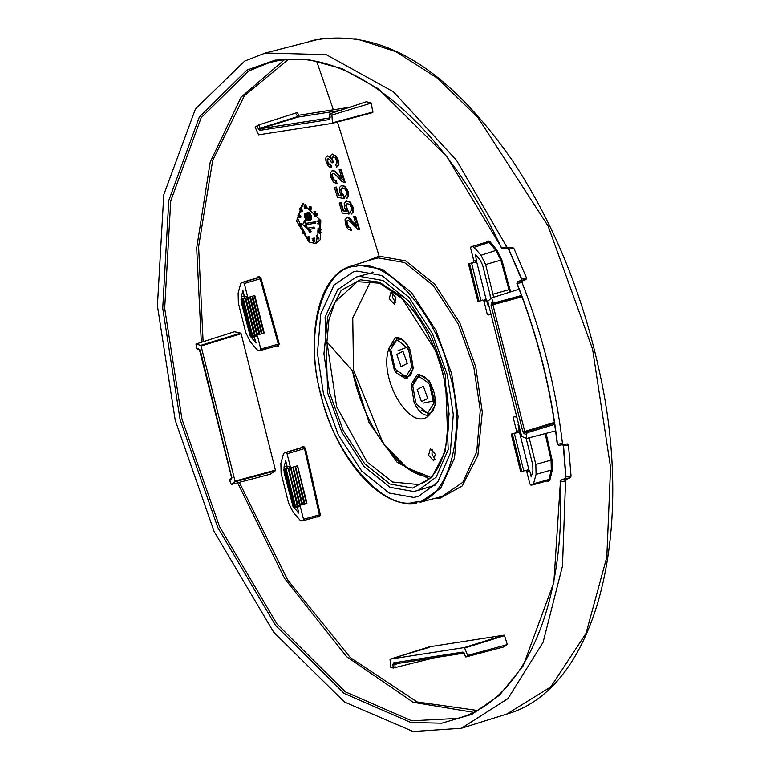 <?xml version="1.0" encoding="UTF-8"?>
<svg xmlns="http://www.w3.org/2000/svg" width="770" height="770" viewBox="0 0 770 770"><rect width="100%" height="100%" fill="white"/><g stroke="black" fill="none" stroke-linecap="round" stroke-linejoin="round"><path stroke-width="1.16" d="M512.223 247.305L513.84 248.325L526.497 277.893L525.997 279.52L522.551 280.944L522.05 282.571C542.532 335.114 556.007 388.754 562.466 443.481L563.659 444.569L567.307 443.905L568.472 444.993L571.061 476.139L570.098 477.833L564.651 478.69L561.041 480.133L560.156 481.5C566.374 604.161 524.129 700.777 457.621 718.42L411.738 720.807L345.355 691.855L276.998 624.037L219.508 526.584L181.951 419.034L164.684 308.318L170.728 200.96L201.153 117.752L248.537 71.061L267.421 63.352M568.472 444.993L563.544 445.763L565.979 476.928L564.352 479.633M564.728 478.671L561.041 480.133M513.84 248.325L508.758 249.114L521.569 278.663L521.242 280.261L517.767 281.685L517.065 283.35C537.739 335.864 551.214 389.495 557.48 444.261L557.817 443.713L557.48 444.261L562.466 443.481M525.997 279.52L521.069 280.338M522.551 280.944L517.498 281.849M554.679 424.357L527.286 432.692L526.305 434.367L526.757 438.438L521.685 436.446L487.747 301.311L491.472 297.952L493.021 301.85L494.658 302.812L521.492 295.488M521.983 296.806L492.916 304.718L493.021 304.015L521.762 296.2M308.549 219.18L307.461 217.477L307.24 213.993L308.866 214.204L310.021 217.775L309.675 219.007L308.549 219.18L309.405 218.93L307.923 215.648L308.423 213.454M310.281 219.845L310.714 217.9L309.858 214.522L310.714 214.272L309.386 212.607L307.153 212.597L306.431 213.887L306.778 217.342L308.029 219.729L306.527 219.498L305.613 218.468L304.997 213.406L304.246 215.629L305.7 219.854L307.124 220.807L308.943 220.759L311.475 218.844L310.714 214.272M310.272 215.629L311.128 215.379M309.761 220.393L311.138 219.594M307.24 213.993L308.096 213.742M307.105 214.484L307.962 214.233M307.018 215.196L307.875 214.946M307.066 215.898L307.923 215.648M301.705 211.481L300.82 209.151L301.676 208.901L302.562 211.23L301.542 211.75L302.562 211.23M302.119 210.277L301.262 210.528M300.82 209.151L300.387 207.621L299.549 209.007L300.406 208.323L301.542 211.75M304.487 205.359L304.785 206.533L304.294 205.975L305.151 205.734M309.511 208.959L310.368 208.709L310.705 209.507L309.848 209.758L309.251 208.805L309.829 210.095L311.109 209.96M309.829 210.095L310.743 208.843L310.069 206.658L309.299 207.303L309.887 208.882L310.454 208.814L310.098 209.825M309.299 207.303L310.926 206.408L310.156 207.053L310.926 206.408L311.6 208.593L310.685 209.854M310.079 207.024L309.983 208.564L309.579 207.515L310.435 207.265M310.464 208.112L309.983 208.564L310.839 208.314M346.981 211.307L343.016 210.865L346.404 211.471L344.536 207.775L344.209 203.174L346.298 200.941L349.436 202.106L352.429 207.178L352.939 211.808L351.245 214.147L350.331 211.567L351.534 209.979L351.284 207.361L349.609 204.454L347.222 203.54L345.711 205.032L346.933 210.354L347.511 210.181L346.288 204.868L347.799 203.376M372.815 112.545L371.313 103.064L366.347 101.746L329.81 113.835L329.493 114.384L331.918 115.057L332.476 123.325L332.707 122.757L372.998 111.996L372.815 112.545L332.476 123.325L258.585 134.837L255.101 127.031L258.787 124.904L297.374 112.497L298.77 115.269L333.381 109.783L316.807 61.706M351.091 107.049L333.381 109.783M429.217 647.368L390.275 659.12L464.166 647.599L504.09 635.163L504.523 635.635L464.656 648.051L464.166 647.599M390.043 659.678L390.833 667.388L393.268 668.052L434.396 657.782M503.31 647.089L507.334 644.586L504.523 635.635M504.09 635.163L429.506 646.79M510.597 291.897L501.809 259.837L496.948 250.086L490.221 241.992L488.469 241L487.121 241.193L486.563 242.107M546.738 481L548.798 481.173L549.944 479.768L552.263 470.335L552.051 459.854L546.103 433.356M275.679 346.231L278.509 346.144L279.202 343.901L261.049 278.519L259.221 276.709L257.546 276.998L256.131 278.48M231.289 484.494L270.212 474.214L275.246 470.855L234.898 481.828L231.289 484.494L229.739 480.586L230.057 479.123L231.683 477.92L199.651 350.552L199.295 349.715L197.207 349.089M234.898 481.828L235.014 481.125L275.41 470.143L275.246 470.855M275.41 470.143L241.145 333.737L201.066 346L235.014 481.125M201.066 346L200.624 345.383L240.654 333.141L241.145 333.737M240.654 333.141L234.427 331.735L196.004 344.007L200.624 345.383M332.091 154.212L335.219 155.733L337.799 160.41L338.319 164.944L336.654 167.283L338.896 164.77L338.367 160.237L335.787 155.559M335.219 155.733L332.659 154.048L331.812 154.269L332.659 154.038M327.308 155.992L328.877 156.483L327.135 156.041L327.876 155.829M336.654 167.283L335.681 164.847L336.923 163.144L336.644 160.574L335.027 157.754L332.958 156.82L331.735 158.177L332.727 162.797L331.418 162.72L329.926 159.563L328.087 158.533L327.115 159.66L327.365 162.095L328.646 164.414L330.58 165.396L331.11 167.899L331.687 167.735L331.148 165.232L329.214 164.241L327.943 161.931L327.693 159.486L328.665 158.37M332.727 162.797L333.304 162.634L332.313 158.004L331.735 158.168M341.052 169.304L340.475 169.467L344.662 182.74L345.239 182.577L341.052 169.304L339.147 169.679L342.255 179.526L336.23 172.326L334.324 170.901L331.986 170.853L332.833 170.632M335.768 180.988L336.423 183.549L336.99 183.385L336.346 180.825L334.324 180.007L332.823 177.254L332.534 174.444L331.966 174.607L332.245 177.427L333.757 180.18L336.346 180.825M347.029 198.342L348.714 196.004L348.184 191.383L345.172 186.311L341.129 185.387L344.604 186.484L347.617 191.547L348.146 196.177L347.029 198.342M342.188 195.667L338.79 195.07L336.298 187.052L334.382 187.428L337.491 197.418L343.94 198.448L344.508 198.275L343.959 195.936L341.726 192.442L341.457 189.237L342.968 187.745M351.245 214.147L353.507 211.644L352.997 207.015L350.013 201.942L345.971 201.008L346.866 200.768M343.593 210.701L341.139 202.674L339.224 203.049L342.284 213.059L349.291 213.916L348.762 211.567L347.511 210.181M357.963 229.527L359.58 229.489L355.576 216.168L353.671 216.543L356.645 226.428L350.735 219.2L348.849 217.766L346.519 217.718L347.357 217.496M348.849 217.775L346.779 217.66L345.037 219.71L345.509 224.445L347.732 228.892L351.341 230.297L350.725 227.737L348.723 226.909L347.26 224.147L347.01 221.317L348.088 220.047M320.801 220.48L315.806 243.58L320.195 239.72L320.801 220.48L302.494 203.511L296.565 220.99L308.982 242.021L315.806 243.58M316.701 516.93L319.55 516.882L320.349 514.61L305.421 448.294L303.698 446.456L302.013 446.744L300.541 448.246M279.202 343.901L278.288 344.132L260.135 278.769L258.864 277.585L257.18 277.864L241.616 282.561L257.18 277.864L257.546 276.998M261.049 278.519L244.311 283.543L243.224 282.292L258.864 277.585L259.221 276.709M278.509 346.144L277.797 345.634L258.884 350.735L257.315 349.936L250.404 342.015L245.803 332.727L238.363 303.101L238.123 293.129L240.683 283.726L241.751 282.523L243.224 282.292M488.469 241L488.055 241.876L486.669 242.078L487.121 241.193M509.644 292.196L500.847 260.087L496.217 250.808L489.489 242.714L488.055 241.876L471.019 246.795L486.669 242.078M331.11 167.899L328.28 166.195L326.23 162.335L325.672 159.246L326.076 156.974L327.308 156.002M328.877 156.483L330.494 158.399M330.503 158.399L330.58 155.482L332.082 154.212M330.58 165.396L331.148 165.232M332.014 161.084L332.592 160.92M197.717 349.099L196.456 348.079L196.004 344.007M196.456 348.079L199.815 349.715M198.554 348.704L200.258 350.331L231.712 477.284L231.375 479.383L229.739 480.586M231.375 479.383L231.982 477.766M340.783 110.331L297.749 117.127L298.77 115.269M298 116.828L295.603 113.267M297.749 117.127L260.635 128.686L260.144 128.234L297.316 116.665M331.918 115.057L371.313 103.064M329.81 113.835L330.166 117.319M329.849 117.887L329.146 119.571L329.935 117.887L260.635 128.686L259.846 130.371L258.393 129.023L257.036 125.683M258.393 129.023L260.144 128.234L258.787 124.904M447.264 374.605L432.461 333.622L409.043 297.403L381.728 275.467L356.953 271.069L353.42 271.82L333.949 285.141L320.763 313.996L317.442 353.305L323.496 393.894L338.309 434.877L361.727 471.096L389.033 493.031L413.808 497.43L418.649 496.294L437.62 482.338L450.267 453.386L453.289 414.539L447.264 374.605M464.656 648.051L467.65 655.414L507.334 644.586M467.65 655.414L466.216 656.887L502.887 647.175M399.495 663.22L394.837 664.462L395.068 663.904L464.368 653.104L462.905 652.065L466.216 656.887M464.358 653.412L464.859 653.547L464.358 653.412M393.268 668.052L392.902 664.549L394.837 664.462L395.193 667.956M392.902 664.549L393.605 662.864L394.962 663.923L463.858 653.066L465.561 656.945M303.698 446.456L303.332 447.283L284.505 452.75L285.988 452.519L287.066 453.761L290.252 466.418L289.443 468.112L286.469 468.574L287.239 466.889L285.699 460.778L284.034 466.918L287.027 466.062M292.831 505.717L284.168 472.896L284.034 466.918M306.826 503.253L297.567 465.754L306.97 503.205L297.316 506.111L294.284 506.891L284.871 469.44L286.161 469.074L295.565 506.525M297.422 465.802L306.46 503.455M297.047 466.004L295.497 466.37L304.901 503.821M304.497 503.936L295.497 466.37M295.093 466.485L304.169 504.119M294.766 466.668L293.206 467.034L302.62 504.485M302.215 504.6L293.206 467.034M292.802 467.149L301.888 504.783M292.475 467.332L290.925 467.698L300.329 505.149M299.925 505.264L290.925 467.698M290.521 467.814L299.597 505.447M290.194 467.996L288.635 468.362L298.048 505.813M297.644 505.928L288.635 468.362M288.23 468.478L297.316 506.111M287.903 468.661L286.161 469.074M554.487 423.105L525.188 432.066L524.745 431.45L554.381 422.393M526.305 434.367L524.197 433.741L525.188 432.066L527.286 432.692M524.197 433.741L522.878 431.893L524.745 431.45L492.916 304.718L491.048 305.161L491.375 303.062L493.021 301.85M491.375 303.062L493.021 304.015L494.658 302.812M491.472 297.952L519.115 289.202M526.757 438.438L555.594 430.873M340.475 169.467L339.147 169.679M344.662 182.74L341.601 181.22L335.075 174.213L332.871 173.365M333.025 173.337L331.966 174.607M336.423 183.549L333.352 181.98L331.071 177.552L330.532 172.836L332.255 170.796L334.324 170.901M333.757 171.065L336.23 172.336M335.662 172.499L341.177 178.602M342.13 187.976L344.787 188.823L346.471 191.73L346.731 194.348L345.538 195.936L346.462 198.506M342.39 187.919L340.889 189.41L341.158 192.615L342.13 194.714L342.708 194.55M342.13 194.714L343.959 195.936M343.94 198.448L343.391 196.1M342.024 185.147L339.368 187.543L339.724 192.144L341.611 195.83L338.213 195.234L335.72 187.216L336.298 187.052M335.72 187.216L334.382 187.428M338.213 195.234L338.79 195.07M346.933 210.354L348.762 211.567M348.723 214.079L348.184 211.731M343.016 210.865L340.561 202.837L341.139 202.674M348.271 217.929L355.586 225.504M350.158 219.373L350.725 219.209M350.764 230.471L350.158 227.901L350.725 227.737M357.963 229.537L349.551 221.096L347.52 220.21L346.442 221.49L346.692 224.311L348.156 227.083L350.158 227.901M346.442 221.49L347.01 221.317M359.003 229.662L355.008 216.332L355.576 216.168M340.561 202.837L339.224 203.049M355.008 216.332L353.671 216.543M308.183 218.767L309.039 218.516M307.759 218.131L308.616 217.881M307.461 217.477L308.318 217.227M309.858 214.522L308.529 212.857L307.153 212.597M307.779 219.768L308.635 219.517M306.961 219.662L307.817 219.412L306.181 217.554L305.854 213.155L304.997 213.406M306.527 219.498L307.384 219.248M306.036 219.103L306.893 218.853M305.613 218.468L306.47 218.218M305.324 217.804L306.181 217.554M304.978 216.457L305.834 216.206M304.939 215.754L305.796 215.504M305.016 215.042L305.873 214.792M305.286 214.532L306.142 214.281M308.943 220.759L310.628 220.143M310.618 219.094L311.475 218.844M310.714 217.9L311.571 217.66M310.551 216.755L311.407 216.505M309.203 213.454L310.06 213.203M308.529 212.857L309.386 212.607M307.779 212.501L308.645 212.251M300.56 207.91L301.426 207.659L301.676 208.901M300.387 207.621L301.426 207.659M300.618 209.122L299.761 209.373M300.791 223.454L299.934 223.704L299.867 225.658L298.654 224.089L299.116 225.947L300.262 226.149L300.079 224.185L300.714 226.159L300.983 224.869L299.857 223.724L301.339 223.675L301.57 225.908L300.714 226.159M300.935 223.935L299.809 225.061L300.079 224.185M300.127 225.292L299.261 225.543M301.118 225.899L300.262 226.149M300.185 225.706L301.041 225.466L300.666 224.811M309.887 208.882L310.454 208.814M309.251 208.805L310.108 208.564M304.968 205.898L304.785 206.533L305.642 206.283M305.276 208.41L304.872 206.909L305.498 207.631M305.507 207.467L304.65 207.717L304.872 206.909M305.247 204.733L304.044 206.033L304.391 207.756L305.421 208.785L306.277 208.535L306.604 207.313L305.738 207.563L305.122 206.658L304.333 204.993L305.19 204.743L306.604 207.313M306.21 208.545L305.353 208.795L305.748 207.563M305.113 206.658L305.969 206.408M305.228 205.859L306.085 205.619M299.992 217.063L299.414 217.371L300.271 217.121L299.819 216.101L298.972 216.351L299.511 216.043L299.992 217.063L299.414 217.371L298.962 216.351L299.511 216.043M298.154 215.735L299.405 214.734L297.932 215.552L298.134 216.582L299.058 217.621L300.213 217.217L299.52 215.61L298.731 216.091L298.981 217.13L298.211 216.139L298.548 214.984L297.932 215.552M299.588 215.841L298.731 216.091M299.058 217.621L299.915 217.371M299.01 215.484L298.211 216.139M318.549 231.626L318.164 230.653L317.798 232.136L317.933 229.893L319.454 232.867L319.531 231.106L320.108 232.675L319.425 233.291L318.559 231.616M318.915 232.078L318.058 232.319M320.281 233.041L319.425 233.291L320.965 232.424L320.281 233.041L320.965 232.424L320.387 230.856L319.531 231.106L318.79 229.643L317.933 229.893M312.784 240.259L313.217 238.767L312.11 238.479L314.314 238.017L312.11 238.479M314.314 238.017L313.91 240.914L313.053 241.164L313.602 241.751L313.814 240.943L314.94 240.702L313.814 240.943L313.602 241.751L314.449 241.501L313.053 241.164L313.457 238.267M314.083 240.952L313.688 242.136L312.784 240.269M314.545 241.886L313.688 242.136L314.94 240.702M317.74 237.314L318.809 237.43L317.74 237.314L317.692 238.296L316.249 235.89L317.115 235.639L318.549 238.046M317.952 237.68L318.039 239.075L318.896 238.825L318.039 239.075M318.809 237.43L318.896 238.825M317.933 239.249L316.249 235.89M319.358 220.778L316.903 221.279L318.501 221.028L317.972 220.162L319.069 219.874L318.212 220.124L319.925 221.173L318.992 221.125M319.069 219.874L319.848 220.874M316.903 221.279L319.069 221.413M319.993 223.3L317.538 223.791L319.136 223.55L318.597 222.674L319.704 222.386L318.847 222.636L320.561 223.685L319.627 223.637M319.704 222.386L320.484 223.387M317.538 223.791L319.704 223.935M319.771 229.701L318.02 228.459L320.349 228.382L319.492 228.632L319.771 229.701M319.762 228.825L320.262 230.201L321.119 229.96L320.618 228.575M321.119 229.96L320.262 230.201M320.243 230.471L318.02 228.459M316.537 213.656L315.815 215.677L316.72 215.417M315.864 215.667L314.959 215.927L315.681 213.906L315.864 215.667L314.959 215.927L315.815 215.677M315.989 214.185L315.132 214.435L315.681 213.906M315.758 213.8L317.019 213.704L314.901 214.041L314.545 215.225L314.834 216.139L316.095 216.052L316.162 213.954L314.901 214.041M317.019 213.704L316.951 215.802L315.69 215.898M314.834 216.139L316.951 215.802M313.679 214.137L314.468 212.077L313.977 211.384L315.844 211.731L313.679 214.137L314.988 211.981L313.977 211.384M314.843 211.74L315.7 211.49M314.988 211.981L315.844 211.731M302.706 233.522L303.293 232.55L303.871 233.512L302.706 233.522L303.563 233.272M303.438 232.309L304.602 231.549L304.949 233.637L304.092 233.888L303.438 232.309L304.294 232.059M304.237 233.647L305.093 233.397M304.092 233.888L302.225 233.56L302.966 231.52L304.073 231.683M303.746 231.799L302.966 231.52M303.524 231.423L304.602 231.549M309.617 232.126L307.038 228.238L313.197 227.275L313.544 228.651L308.741 229.402L311.205 231.76L309.617 232.126M309.588 230.625L310.339 232.011M309.598 229.152L310.445 230.374M307.038 228.238L314.054 227.025L314.401 228.401L313.544 228.651M314.054 227.025L313.197 227.275M315.7 223.127L305.517 224.83L306.2 227.554L302.735 224.551L304.487 220.749L305.17 223.464L314.478 222.02L314.824 223.377L315.7 223.127L315.334 221.77L314.478 222.02M305.17 223.464L315.334 221.77M306.373 224.58L307.057 227.304L306.2 227.554M304.487 220.749L305.344 220.499L306.027 223.223M307.74 239.345L308.048 240.115L308.905 239.865L308.597 239.095L307.74 239.345L309.184 238.546L307.74 239.345M309.636 239.836L308.52 239.816L309.636 239.836L308.914 240.23M308.058 240.481L308.78 240.076L308.058 240.481L307.442 237.535L308.26 237.016L308.914 238.469L309.771 238.219L309.117 236.756L307.442 237.526M308.298 237.285L309.117 236.765M308.914 238.469L308.241 237.352L307.731 237.728L308.327 238.796M308.241 237.352L307.731 237.728L308.587 237.478M309.136 238.892L308.597 239.095M303.293 203.328L297.701 218.545L308.982 242.021M300.377 215.359L301.08 216.967M302.013 446.744L301.647 447.572L284.371 452.779L283.437 453.944L280.877 463.357L281.117 473.319L288.558 502.945L293.158 512.233L300.069 520.164L301.638 520.953L303.159 520.712L303.515 519.25L300.339 506.593L297.326 507.055L296.556 506.082M319.55 516.882L318.838 516.333L319.425 514.803L304.506 448.506L303.332 447.283L285.988 452.519M318.838 516.333L303.159 520.712L318.838 516.333M317.866 517.171L317.153 516.612M320.349 514.61L303.515 519.25M305.421 448.294L287.066 453.761M490.452 298.702L490.018 294.602L482.607 265.082L479.845 259.509L475.331 254.331L476.649 261.713L471.625 263.282L481.038 300.733L479.007 301.214L469.594 263.764L471.625 263.282M481.038 300.733L486.178 299.636L488.488 306.73L488.806 305.555M482.463 300.059L483.945 301.089L487.121 313.746L488.209 314.988L489.913 314.699M476.033 262.147L473.05 262.608L473.848 260.914L476.861 260.443M473.858 262.358L468.478 263.937L477.891 301.388L479.007 301.214M469.594 263.764L468.478 263.937M486.717 242.069L471.076 246.785L470.672 248.258L473.848 260.914M490.221 241.992L474.118 247.343L472.549 246.554M474.118 247.343L481.038 255.274L485.639 264.562L493.657 297.258M490.788 313.428L489.682 314.757M485.437 299.588L486.178 299.636L476.649 261.713M548.798 481.173L548.028 480.634L548.962 479.469L533.504 483.772L532.445 484.975L548.125 480.615L530.963 485.206L529.875 483.964L526.699 471.307L525.217 470.278M516.622 432.576L511.232 434.155L520.645 471.606L521.762 471.433L512.348 433.982L514.379 433.5L523.793 470.951L521.762 471.433M526.103 438.236L532.773 464.83L532.917 470.807L531.242 476.948L529.712 470.836L526.699 471.307M514.379 433.5L519.404 431.932L518.085 424.559L518.951 425.541M523.793 470.951L528.191 469.816L529.712 470.836M528.191 469.816L528.932 469.864L519.404 431.932M518.788 432.365L515.804 432.827L516.612 431.133L513.426 418.476L513.782 417.013L516.641 416.368M516.968 417.667L515.313 416.772M549.944 479.768L548.962 479.469L551.282 470.037L551.079 460.056L545.15 433.606M533.504 483.772L536.074 474.368L535.833 464.406L529.154 437.803M547.451 481.356L546.681 480.817M512.348 433.982L511.232 434.155M244.273 295.844L241.27 296.7L242.945 290.56L244.485 296.662L247.488 296.2L246.689 297.894L254.812 295.536L252.743 296.152L262.147 333.603L256.843 335.219L251.53 336.663L242.117 299.222L243.397 298.856L252.81 336.298M250.067 335.499L241.414 302.677L241.27 296.7M254.581 336.894L251.588 337.77L250.828 336.779M253.802 335.864L256.112 342.948L251.588 337.77M251.53 336.663L250.404 336.837L241 299.395L244.273 297.932L244.485 296.662M286.469 468.574L283.755 469.613L293.168 507.064L294.284 506.891M241 299.395L242.117 299.222M283.755 469.613L284.871 469.44M254.552 335.884L245.149 298.442L243.397 298.856M256.843 335.219L247.439 297.778L245.149 298.442M259.124 334.555L249.721 297.114L247.439 297.778M261.415 333.891L252.011 296.45L249.721 297.114M252.743 296.152L252.011 296.45M254.812 295.536L264.216 332.986L262.147 333.603M263.696 333.227L254.292 295.786M260.356 350.504L277.855 345.624L278.288 344.132L260.761 349.022L260.356 350.504M244.311 283.543L247.488 296.2M256.102 335.335L257.584 336.365L260.761 349.022M276.815 346.423L276.112 345.913M297.326 507.055L298.866 513.166L293.582 506.997M297.567 465.754L289.443 468.112M298.856 505.563L300.339 506.593M294.352 507.998L297.345 507.112M526.497 277.893L522.079 278.788M508.758 249.114L509.316 249.355M563.544 445.763L563.881 445.195L563.544 445.763M563.63 444.569L558.837 445.32L563.659 444.569M512.194 247.305L503.003 248.835L508.441 247.988L506.804 246.978L456.523 160.285L393.432 91.813L326.249 54.66L265.323 53.005L321.658 38.5L356.856 38.904L395.972 51.686L437.139 78.001L477.891 117.473L548.144 226.12L592.563 349.06L610.562 467.486L606.808 557.114L586.018 633.412L550.762 686.917L506.737 714.098M570.098 477.833L566.537 479.267L565.575 480.971L560.416 481.77L553.842 582.515L523.157 665.886L499.538 695.185L471.904 714.348L441.797 723.213L410.805 722.501L344.142 693.424L275.506 625.327L217.775 527.469L180.065 419.477L162.73 308.318L168.794 200.518L199.343 116.953L246.92 70.07L275.246 60.118L307.365 59.28L342.178 68.713L378.186 88.714L446.86 156.599L501.636 247.776L503.022 248.835L501.511 248.046C441.585 118.224 340.985 39.472 267.421 63.361M565.575 480.971L562.485 566.027L543.12 642.238L507.95 698.621L461.374 728.295L413.095 731.5L344.459 702.038L273.658 632.17L214.099 531.454L175.223 420.237L157.407 305.738L163.789 194.743L195.474 108.907L244.687 61.071L265.323 53.005M565.979 476.928L566.306 476.235L565.979 476.928L571.061 476.139M412.72 385.674L418.129 377.079L419.563 376.886L428.37 382.911L429.67 384.942L433.741 403.596L428.053 412.422L426.667 412.556L417.061 404.847L415.694 402.238L412.72 385.674M427.716 398.456L423.404 386.29L417.176 389.476L421.488 401.642L427.716 398.456M411.767 367.232L406.358 375.818L404.924 376.01L396.117 369.995L394.817 367.954L390.746 349.311L396.435 340.475L397.82 340.34L407.426 348.05L408.793 350.658L411.767 367.232M396.771 354.441L401.083 366.616L407.311 363.43L402.999 351.255L396.771 354.441M326.932 341.947L336.654 406.743L367.184 462.135L392.507 482.03L418.206 484.513C449.141 477.439 459.305 408.774 435.57 351.332C427.013 329.704 416.185 312.322 403.066 299.193L379.639 283.196L357.347 281.676L335.21 301.792L328.934 319.887L326.932 341.947L352.477 370.822C363.171 424.742 398.677 475.696 429.901 476.957L407.118 467.977L383.316 443.616L353.536 370.139L352.747 317.943L370.87 280.858M413.452 382.344L418.89 375.51L419.727 375.356M420.228 375.337L423.75 376.386L425.964 378.003L430.016 382.931C433.982 389.812 435.676 396.993 435.089 404.452L433.106 410.68L431.383 412.595L428.332 413.606L431.373 412.605M443.443 376.289L441.325 368.339M432.134 449.103L431.989 454.281L435.127 459.411M428.563 455.272L433.674 460.826L435.262 454.233L430.372 448.621L428.563 455.272M392.796 292.494L392.652 297.672L395.79 302.803M389.225 298.673L394.346 304.227L395.924 297.624L391.035 292.022L389.225 298.673M359.503 276.343L383.056 280.521L409.014 301.368L431.267 335.797L445.349 374.749L448.198 449.632L436.176 477.15L418.149 490.423L413.548 491.501L389.995 487.323L364.037 466.476L341.774 432.047L327.702 393.085L325.104 317.115L337.655 289.693L356.173 277.046L359.503 276.343M395.125 337.934L389.148 347.896L395.125 337.934L398.331 338.665L396.954 337.616C401.382 337.751 405.405 341.149 409.043 347.79L410.42 350.687L413.307 368.541L407.022 378.436L407.686 376.79L406.194 376.973L401.449 375.308M391.545 345.769L397.253 338.781M407.022 378.436L405.424 378.638L406.194 376.973L410.189 375.269M397.233 338.79L398.138 338.685C401.901 338.55 405.501 341.688 408.937 348.107L410.275 350.908L413.047 368.031L411.142 374.028L407.686 376.79L408.976 376.251M430.064 382.507L435.339 405.001L429.362 414.963L427.533 415.29C423.105 415.146 419.082 411.757 415.444 405.116L414.067 402.209L411.18 384.365L417.465 374.47L419.063 374.258L428.601 380.39L430.709 383.017M405.424 378.638L395.886 372.507L394.423 370.389L389.148 347.944C377.444 377.906 411.199 434.55 429.362 414.972L435.339 405.001M389.148 347.944L389.148 347.896C377.512 378.205 411.19 434.376 429.362 414.963M427.533 415.29L428.332 413.606L421.18 410.035M327.693 159.486L327.115 159.66M396.954 337.616L395.799 337.751M284.034 60.07L241.135 97.116L210.229 162.085L196.677 248.027L201.316 342.303M211.249 396.704L217.727 422.509M236.91 481.279L284.553 578.434L346.692 656.743L413.23 702.327L473.367 712.308M566.537 479.267L561.118 480.114L560.743 481.067M517.065 283.35L522.05 282.571M310.743 208.843L311.6 208.593M345.971 208.247L346.539 208.073M433.587 498.71L439.968 498.277L462.202 485.986L477.872 455.532L482.299 412.191L475.754 366.915L459.911 323.073L434.867 284.332L405.655 260.876L379.158 256.179L364.788 261.771M379.158 256.179L337.472 121.987M288.076 59.733L244.417 95.721L212.703 160.333L198.612 246.66L203.107 341.736M239.306 482.376L287.576 579.762L350.311 657.59L417.099 701.971L477.005 710.421M338.319 164.944L338.896 164.77M337.799 160.41L338.367 160.237M326.076 156.974L326.653 156.801M328.646 164.414L329.214 164.251M327.365 162.095L327.943 161.931M259.846 130.371L329.146 119.571M373.296 259.105L351.495 265.929L356.568 264.745L382.661 269.375L411.421 292.475L436.08 330.609L451.672 373.768L458.044 416.522L454.541 457.929L440.652 488.305L420.131 502.319L442.201 496.409L462.789 482.338L476.736 451.846L480.259 410.275L473.858 367.357L458.198 324.035L433.452 285.747L404.577 262.57L378.388 257.921L373.267 259.115M351.495 265.929C314.92 275.544 303.043 347.819 326.095 412.422C344.459 468.083 384.634 509.095 416.339 503.128L416.435 503.099M414.972 502.069C384.423 512.3 332.717 453.03 320.965 394.288C303.438 336.452 322.592 266.131 355.788 266.43C386.338 256.198 438.043 315.469 449.805 374.21C467.323 432.047 448.169 502.367 414.972 502.069M462.905 652.065L393.605 662.864M285.901 469.142L295.305 506.593M491.048 305.161L522.878 431.893M332.245 177.427L332.823 177.254M333.757 180.18L334.324 180.007M338.858 175.974L339.426 175.81M340.889 189.41L341.457 189.237M341.158 192.615L341.726 192.442M344.604 186.484L345.172 186.311M347.617 191.547L348.184 191.383M348.146 196.177L348.714 196.004M345.711 205.032L346.288 204.868M349.436 202.106L350.013 201.942M352.429 207.178L352.997 207.015M352.939 211.808L353.507 211.644M353.295 222.867L353.873 222.703M348.156 227.083L348.723 226.909M346.692 224.311L347.26 224.147M301.84 224.619L300.983 224.869M301.339 223.675L300.483 223.926M318.982 229.826L318.125 230.076M319.569 231.096L318.713 231.347M314.362 238.344L313.506 238.594M314.141 239.48L313.284 239.73M308.991 238.459L308.135 238.7M496.948 250.086L481.038 255.274M485.639 264.562L501.809 259.837M510.019 289.385L493.079 294.178M483.945 301.089L486.958 300.618M535.833 464.406L552.051 459.854M536.074 474.368L551.282 470.037L552.263 470.335M519.625 430.671L516.612 431.133M243.147 298.924L252.55 336.365M245.476 298.26L254.88 335.71M245.88 298.144L255.284 335.595M247.767 297.595L257.17 335.046M248.171 297.48L257.575 334.931M250.048 296.931L259.461 334.382M250.452 296.816L259.865 334.267M252.339 296.267L261.742 333.718M264.072 333.035L254.668 295.584M243.715 298.356L246.689 297.894M254.572 336.837L257.584 336.365M290.252 466.418L287.239 466.889M557.48 444.261L558.866 445.32M501.636 247.776L506.804 246.978M561.118 480.114L560.416 481.77M372.584 272.051L371.958 272.811M433.731 485.552L434.665 485.86M435.83 351.072L443.472 375.038L449.103 414L445.281 451.278L431.806 477.477L412.682 488.055L389.889 484.012L364.759 463.829L343.208 430.507L329.579 392.796L323.949 353.834L327.76 316.557L341.245 290.357L360.37 279.78L379.254 282.138L400.4 295.863L435.83 351.072M428.688 415.155L429.419 413.48L430.584 413.086M413.307 368.541L413.519 367.56M428.755 478.622L397.185 462.337L369.138 422.826L352.477 370.822M435.339 404.953L435.656 403.952M409.043 347.79L409.553 348.146M394.423 370.389L395.963 369.253M395.886 372.507L397.33 371.236M415.444 405.116L417.022 404.144M414.067 402.209L415.723 401.411M411.18 384.365L413.009 384.75M417.465 374.47L418.89 375.51M419.063 374.258L420.391 375.317M428.601 380.39L429.333 381.025L428.601 380.39M506.853 248.142L508.624 249.374L521.406 278.856L521.155 280.29L517.671 281.714L516.901 283.533C537.547 335.932 550.983 389.447 557.23 444.088L558.837 445.32M310.522 206.302L309.665 206.543M329.955 117.877L329.233 114.21M332.496 123.316L372.834 112.535M390.246 659.12L429.477 646.8M310.252 208.968L311.109 208.718M299.934 215.234L299.068 215.484M298.25 214.926L299.106 214.676M319.771 233.377L320.628 233.127M315.45 213.492L316.306 213.242M315.536 216.601L316.403 216.351M308.298 240.202L309.155 239.951M309.309 240.346L308.452 240.596M308.568 238.43L307.711 238.681M308.664 236.631L307.808 236.881M564.651 478.69L565.719 476.659L563.284 445.58L562.562 444.646M461.394 728.285L506.66 714.117C595.884 689.381 636.241 533.158 598.848 368.974C581.514 290.896 552.764 221.51 512.599 160.834C447.091 66.846 379.937 26.815 311.138 40.723M300.704 217.66L299.848 217.91M433.905 400.891L423.471 403.085M406.955 347.26L398.032 350.687M401.064 339.378L396.415 340.484M418.129 490.432L435.416 485.023M356.173 277.046L373.662 272.349"/></g></svg>
